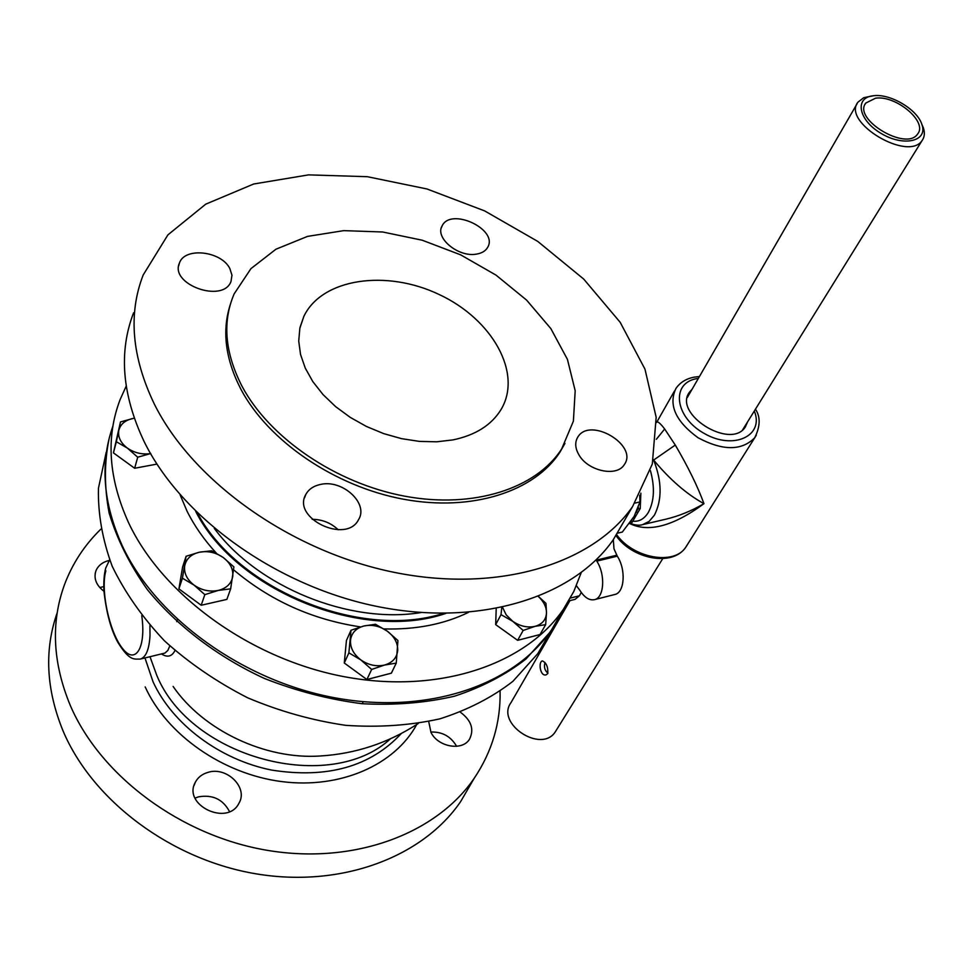 <?xml version="1.0" encoding="UTF-8"?>
<svg xmlns="http://www.w3.org/2000/svg" width="973" height="973" viewBox="0 0 973 973"><rect width="100%" height="100%" fill="white"/><g stroke="black" fill="none" stroke-linecap="round" stroke-linejoin="round"><path stroke-width="1.46" d="M548.699 634.785L537.85 653.588L512.868 681.355C492.143 697.422 467.794 709.925 439.845 718.852C410.241 725.42 378.898 727.585 345.792 725.347C312.357 720.482 279.64 711.299 247.653 697.799C216.833 682.037 189.127 663.087 164.559 640.927C142.362 617.405 124.897 592.496 112.175 566.189C102.42 539.662 97.847 513.671 98.455 488.203L106.191 452.336M613.306 539.65L613.987 548.821L617.296 556.167C626.223 569.752 624.593 592.8 614.729 594.515L594.394 599.672C589.261 600.609 584.42 597.483 579.872 590.307L576.405 585.746M581.295 592.472L579.361 595.817L575.116 599.332L568.731 600.937M596.06 559.925L596.802 561.129C605.692 574.812 604.16 597.981 594.394 599.672M460.387 712.212C471.346 720.385 474.386 729.385 469.497 739.212C462.394 751.29 438.093 747.082 431.003 732.462L428.716 721.54M456.629 746.327C450.84 736.379 442.229 731.623 430.796 732.049M208.04 772.343C226.818 766.298 248.431 787.656 238.993 803.163C227.67 826.746 182.328 805.097 195.293 782.304C197.908 777.366 202.153 774.046 208.04 772.343M229.519 811.616C222.999 799.307 212.649 794.394 198.468 796.863L195.062 798.115M103.941 591.268C96.193 585.272 93.517 578.449 95.926 570.81C98.164 565.532 102.591 562.066 109.195 560.436M103.758 586.597L99.757 587.546M161.53 654.002C167.453 657.712 171.929 656.556 174.945 650.56M169.825 645.938L167.806 650.499L164.911 653.078L140.209 659.098C145.95 657.359 149.21 649.49 150.012 635.478L149.915 625.444M390.587 738.689C330.212 794.746 190.89 758.478 156.811 675.42L150 656.763M500.098 691.304C500.657 722.659 492.07 751.594 474.325 778.108C436.695 833.496 354.634 864.9 267.745 850.414C180.942 836.002 100.547 776.077 70.263 705.389C52.578 662.577 50.705 622.209 64.632 584.274C72.586 563.294 84.639 544.941 100.791 529.215M471.65 782.706L460.716 801.46C423.328 856.568 342.374 887.984 256.945 873.985C171.589 860.047 92.727 801.022 63.111 731.064C46.096 689.431 44.138 649.988 57.212 612.71M561.324 612.893L550.45 631.757L525.979 659.001C505.705 674.8 481.878 687.206 454.513 696.194C425.505 702.92 394.673 705.425 362.029 703.71C328.971 699.478 296.412 691.061 264.376 678.449C217.538 656.824 176.989 625.919 147.373 589.638C129.762 564.729 117.028 539.224 109.158 513.112C104.22 487.193 104.208 462.394 109.098 438.701M579.142 455.218C575.092 448.407 574.654 442.374 577.816 437.084C589.881 416.286 638.823 445.366 624.216 464.741C616.87 477.159 588.361 471.224 579.142 455.218M320.433 484.457C342.301 479.069 368.913 503.357 358.599 519.582C346.461 544.479 291.572 518.293 305.85 494.418C308.696 489.261 313.561 485.928 320.433 484.457M338.203 529.75C330.917 522.89 322.245 519.412 312.211 519.327M229.859 268.584L231.975 275.213L230.99 281.501C222.975 303.673 169.241 284.371 179.482 262.917C184.858 246.801 221.37 251.058 229.859 268.584M476.259 254.148C458.332 257.48 434.676 237.826 442.107 225.931C450.791 206.908 498.735 229.482 487.655 247.373C485.551 251.034 481.757 253.284 476.259 254.148M453.09 439.881L436.755 441.803L419.412 441.401L401.545 438.653L383.715 433.63L366.444 426.466L350.256 417.381L335.649 406.653L323.06 394.612L312.844 381.635L305.267 368.098L300.535 354.44L298.723 341.024L299.854 328.229L303.831 316.42C321.966 278.278 386.549 269.217 439.261 294.564C492.326 319.266 522.927 373.352 500.961 409.682C491.462 425.079 475.505 435.15 453.09 439.881M241.9 386.038C224.799 352.457 222.221 321.735 234.165 293.858L250.961 268.621L275.979 249.197L307.553 236.39L343.761 230.637L382.644 231.988L422.246 240.222L460.643 254.841L495.987 275.104L526.575 300.085L550.852 328.606L567.417 359.341L575.189 390.745L573.389 421.163L561.725 448.833C536.439 488.446 473.9 509.037 404.926 496.218C336.013 483.447 269.339 437.935 241.9 386.038M564.96 443.384L560.18 451.776C534.907 491.389 472.44 512.005 403.588 499.234C334.785 486.512 268.244 441.061 240.878 389.212C225.42 359.122 221.856 331.063 230.151 305.011M154.281 403.977C131.769 356.969 128.071 313.963 143.189 274.97L167.928 234.858L205.741 204.16L253.673 184.006L308.563 174.872L367.32 176.697L426.952 188.969L484.639 210.898L537.728 241.389L583.703 279.069L620.178 322.306L644.965 369.132L656.167 417.259L652.311 464.036L632.62 506.519C593.092 563.586 498.942 593.311 395.172 572.55C291.511 551.91 192.8 481.696 154.281 403.977M624.605 520.275L613.258 539.735C573.875 596.753 481.112 626.843 379.409 606.921C277.804 587.108 181.392 518.123 143.919 441.134C122.026 394.564 118.584 351.776 133.581 312.795M421.078 612.552C349.66 624.362 257.626 587.12 214.267 528.339M443.42 613.379C361.457 639.93 238.263 590.149 197.507 513.197M581.197 572.683L573.79 591.499L563.452 609.22C525.858 664.377 439.224 694.284 345.269 676.892C251.399 659.597 162.868 595.671 128.631 522.842C108.502 478.461 105.668 437.339 120.153 399.502L126.198 386.135M562.467 610.922L551.582 629.786C514.121 684.834 428.375 714.875 335.649 697.945C243.007 681.124 155.814 617.94 122.184 545.598C102.968 502.919 99.878 463.087 112.904 426.089M137.716 457.213L134.651 468.256L113.44 452.871L120.482 421.929L116.359 441.742L127.39 448.115L137.716 457.213L150.754 453.54C142.374 454.817 134.59 453.017 127.39 448.115C120.616 442.885 117.745 436.986 118.791 430.431C120.457 424.033 125.335 420.02 133.423 418.378L120.482 421.929M116.359 441.742L113.44 452.871M156.945 464.097L134.651 468.256M201.192 605.255L226.867 599.404L230.662 588.835L233.885 566.906L223.255 557.529L211.749 550.791L199.404 552.202L186.098 556.264L182.413 578.193L194.053 585.114L204.841 594.649L201.192 605.255L178.923 588.884L182.608 566.991L186.098 556.264M182.413 578.193L178.923 588.884M204.841 594.649L218.256 590.441C209.669 592.083 201.606 590.307 194.053 585.114C186.913 579.531 183.8 573.121 184.688 565.872C186.22 558.782 191.122 554.233 199.404 552.202C207.894 550.669 215.848 552.445 223.255 557.529C230.309 562.978 233.471 569.302 232.742 576.527C231.392 583.642 226.563 588.276 218.256 590.441L230.662 588.835M366.894 679.531L391.365 673.17L396.254 663.112L397.933 640.538L387.278 631.149L375.469 624.265L363.853 626.004L351.01 630.261L348.881 652.847L360.825 659.901L371.662 669.448L366.894 679.531L344.284 663.014L346.437 640.477L351.01 630.261M348.881 652.847L344.284 663.014M371.662 669.448L384.59 665.033C376.393 666.846 368.475 665.143 360.825 659.901C353.564 654.27 350.122 647.714 350.511 640.246C351.533 632.949 355.972 628.193 363.853 626.004C371.966 624.301 379.774 626.016 387.278 631.149C394.454 636.646 397.933 643.104 397.702 650.536C396.85 657.87 392.484 662.698 384.59 665.033L396.254 663.112M501.764 607.505L501.034 614.644L512.759 621.321L523.158 630.443L517.636 640.331L540.039 634.518L545.671 624.642L546.498 612.747L545.95 603.369L538.458 596.473M501.034 614.644L495.671 624.617L496.206 608.624M517.636 640.331L495.671 624.617M538.361 596.51C543.688 601.436 546.412 606.848 546.498 612.747C546.133 619.655 542.338 624.18 535.138 626.32L545.671 624.642M523.158 630.443L535.138 626.32C527.621 627.974 520.154 626.308 512.759 621.321L506.191 614.887L502.555 607.334M617.016 533.301L622.331 532.049L634.104 516.432L639.966 501.934L639.748 495.208M634.968 503.065L639.966 501.934M629.288 523.596L631.453 520.591M636.293 512.357L638.361 507.395M638.3 508.915L640.246 508.478L640.866 493.177M629.726 523.523L631.647 523.073L640.246 508.478M675.286 445.062L653.637 460.059C669.91 479.64 686.683 494.175 703.966 503.673C697.738 486.597 688.179 467.064 675.286 445.062L664.668 428.996L656.313 439.31M653.382 459.572L653.637 460.059C661.968 481.307 662.224 499.672 654.415 515.167L649.1 521.419L642.618 524.629C639.419 525.688 635.284 525.274 630.224 523.413M664.668 428.996C660.047 422.951 657.322 420.798 656.495 422.55M629.677 523.535C648.59 532.79 673.352 526.174 703.966 503.673C691.475 510.947 678.838 516.104 666.055 519.144L666.043 519.156M747.641 421.771L745.306 427.013C730.699 450.244 672.635 413.793 689.516 392.143L692.058 389.297M873.511 95.743L873.535 95.731C890.295 93.384 917.515 109.56 921.918 124.568C928.108 141.45 903.418 147.069 880.991 133.35C858.271 120.056 854.185 97.373 873.511 95.743L863.756 97.677L858.004 102.129C841.438 122.099 908.405 162.26 922.161 140.428C924.593 137.023 924.995 132.815 923.365 127.828L921.723 124.021M556.313 730.212L555.352 731.757C541.426 753.941 495.379 723.608 510.971 702.664L569.935 600.633M547.75 673.596L546.169 674.824C540.088 676.843 538.154 661.713 542.362 660.91C546.437 662.795 548.225 667.016 547.75 673.596M875.518 98.212C895.963 94.965 928.011 121.966 917.636 133.97C906.568 151.606 852.421 119.18 865.812 103.041L875.518 98.212M544.989 662.491C543.761 667.052 544.758 670.616 547.957 673.17M418.232 723.535C388.227 743.019 355.534 753.844 320.153 755.997C265.264 759.755 203.223 730.419 173.121 686.452M141.754 615.605C146.376 648.322 135.15 665.52 122.172 648.006C109.183 631.489 100.365 589.772 105.85 570.798M401.448 733.374C370.64 766.639 327.329 778.862 271.54 770.069C219.728 759.67 172.489 724.167 153.065 681.854L144.977 657.955M416.724 724.52C394.856 764.79 340.708 789.139 281.866 781.611C223.06 774.143 166.955 734.919 145.184 686.926M616.7 555.218L596.218 560.168M617.296 556.167L596.802 561.129M579.361 595.817L570.373 598.067M445.877 613.379C363.014 642.192 235.563 590.708 195.731 511.457M216.334 553.126C204.087 539.796 194.308 525.785 187.011 511.093L180.102 494.831M468.427 612.382C444.102 624.252 415.958 629.762 383.994 628.923M360.509 626.904C312.491 619.704 270.19 600.669 233.605 569.813M650.414 470.616C654.987 487.291 654.294 501.229 648.334 512.43C644.284 518.962 639.091 521.893 632.754 521.212M687.181 544.989L685.758 547.24C674.058 565.714 632.888 558.234 616.42 534.311M699.453 376.515L694.138 377.159C686.147 378.692 680.091 382.45 675.943 388.446C668.22 404.865 675.566 421.297 698.006 437.716C722.781 450.937 741.694 450.949 754.756 437.728L756.252 435.332M754.306 411.02C764.571 435.843 733.508 450.463 704.233 433.459C674.617 417.149 670.677 382.912 696.802 378.643L698.359 378.388M194.016 785.612L195.293 782.304M95.159 573.644L95.926 570.81M109.608 559.864L105.741 568.037C104.135 573.815 103.539 581.453 103.929 590.964C106.337 612.686 110.958 629.799 117.83 642.289C129.689 661.555 134.274 658.891 140.209 659.098M474.325 778.108L460.716 801.46M550.45 631.757L537.85 653.588M577.816 437.084L576.746 439.127M305.85 494.418L304.5 497.921M179.482 262.917L178.679 265.836M442.107 225.931L441.341 227.852M300.037 327.402L303.831 316.42M561.725 448.833L560.18 451.776M632.62 506.519L613.258 539.735M563.452 609.22L551.582 629.786M177.463 619.546L176.758 621.662M363.221 701.728L362.26 703.734M666.055 519.144L642.618 524.629M674.508 390.951L656.787 422.136M755.449 409.183C760.582 416.785 760.351 426.296 754.756 437.728L685.758 547.24C672.452 567.223 631.83 559.001 615.836 535.308M689.516 392.143L688.507 393.883M921.918 124.568L923.365 127.828M555.352 731.757L662.735 558.636M742.642 429.835L922.161 140.428M687.315 397.507L857.055 103.77M865.046 104.354L865.812 103.041"/></g></svg>

